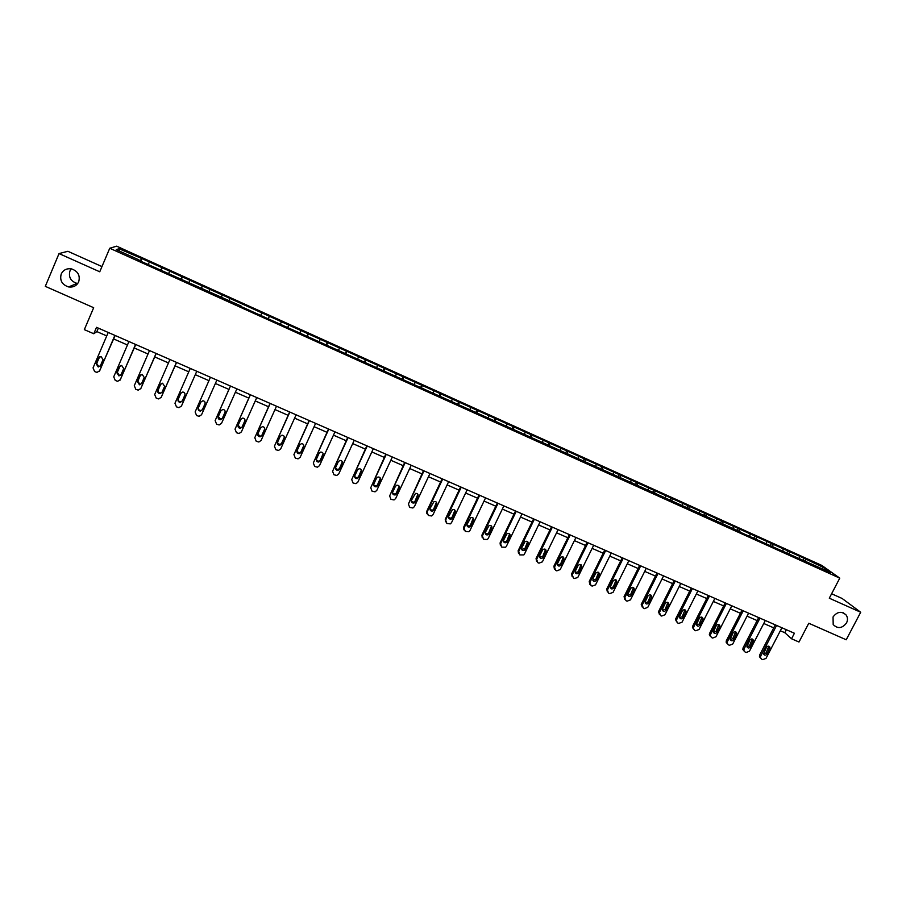 <?xml version="1.0" encoding="UTF-8"?>
<svg xmlns="http://www.w3.org/2000/svg" width="906" height="906" viewBox="0 0 906 906"><rect width="100%" height="100%" fill="white"/><g stroke="black" fill="none" stroke-linecap="round" stroke-linejoin="round"><path stroke-width="1.36" d="M77.712 283.521L77.055 283.419C70.736 281.302 68.369 277.157 69.943 270.973L71.257 268.844M78.697 281.789C76.659 285.82 73.307 287.53 68.618 286.942C62.05 284.744 59.581 280.43 61.212 274.02C63.318 269.875 66.772 268.176 71.585 268.912C77.984 271.234 80.351 275.526 78.697 281.789M846.521 622.954C842.172 628.492 837.733 629.024 833.192 624.562L833.044 616.963C837.178 611.573 841.549 610.916 846.147 615.015C847.767 617.439 847.903 620.089 846.521 622.954M101.97 266.579L67.882 251.29L59.037 253.578L45.3 286.353L93.669 307.7L84.337 329.637L93.782 333.759L96.863 331.596L106.738 335.922M821.731 565.378L116.659 246.172L109.751 248.244L839.771 578.141L821.731 565.378M839.771 578.141L829.296 598.198L860.7 612.252L842.116 598.47L831.617 593.758M860.7 612.252L846.215 639.772L808.775 623.249L798.99 642.026L791.55 638.775L794.415 633.249L96.523 327.326L93.782 333.759M138.833 260.35L241.121 306.069M138.98 259.886L116.262 249.626L119.037 248.742L141.959 258.606L140.826 261.245M739.749 529.602L739.545 531.437L741.04 532.581L830.859 572.717L823.497 567.496L804.086 558.266L141.959 258.606M739.523 531.426L240.917 306.488M149.241 262.4L148.346 264.122M161.766 268.074L160.668 270.214M169.558 271.596L168.697 273.329M182.004 277.225L180.94 279.376M189.75 280.735L188.912 282.468M202.106 286.33L201.087 288.482M209.807 289.807L208.992 291.551M222.083 295.367L221.087 297.53M229.739 298.833L228.946 300.565M261.653 313.272L260.905 315.016M269.207 316.692L268.289 318.867M281.245 322.14L280.52 323.895M288.754 325.537L287.859 327.712M300.724 330.95L300.022 332.706M308.176 334.325L307.315 336.511M320.067 339.705L319.388 341.46M327.474 343.057L326.636 345.243M339.286 348.402L338.629 350.158M346.647 351.732L345.843 353.929M358.391 357.043L357.757 358.81M365.707 360.35L364.925 362.559M377.372 365.628L376.76 367.406M384.642 368.923L383.884 371.12M396.228 374.167L395.639 375.945M403.453 377.428L402.728 379.648M414.971 382.649L414.404 384.427M422.151 385.888L421.46 388.108M433.6 391.075L433.057 392.853M440.735 394.303L440.067 396.522M452.105 399.444L451.584 401.233M459.195 402.66L458.561 404.88M470.497 407.768L469.999 409.557M477.541 410.962L476.93 413.181M488.787 416.047L488.3 417.836M495.786 419.206L495.197 421.449M506.952 424.268L506.488 426.058M513.906 427.406L513.351 429.648M525.004 432.434L524.563 434.234M531.924 435.56L531.38 437.802M542.954 440.554L542.535 442.355M549.829 443.657L549.308 445.911M560.791 448.617L560.384 450.429M567.62 451.709L567.133 453.963M578.515 456.647L578.13 458.447M585.299 459.716L584.834 461.969M596.125 464.619L595.774 466.431M602.875 467.666L602.445 469.92M613.645 472.536L613.305 474.359M620.35 475.571L619.931 477.836M631.052 480.418L630.723 482.23M637.711 483.43L637.326 485.695M648.345 488.243L648.05 490.067M654.981 491.245L654.608 493.487M665.548 496.024L665.264 497.847M672.139 499.002L671.81 501.154M682.637 503.759L682.377 505.582M689.183 506.726L688.9 508.787M699.636 511.448L699.387 513.272M706.136 514.393L705.887 516.375M716.521 519.093L716.295 520.916M722.988 522.015L722.762 523.928M733.316 526.692L733.101 528.526M750.009 534.246L749.817 536.08M756.397 537.133L756.216 538.968M766.601 541.754L766.419 543.589M772.954 544.631L772.784 546.465M783.09 549.217L782.931 551.052M789.409 552.071L789.262 553.917M799.488 556.635L799.352 558.47M805.774 559.478L805.638 561.312M823.497 567.496L822.036 568.73M59.037 253.578L99.751 271.789L109.751 248.244M780.349 630.757L784.789 632.694L791.55 638.775M113.646 338.946L127.452 344.982M134.258 347.972L148.029 353.997M154.733 356.93L168.459 362.932M175.084 365.831L188.765 371.822M195.288 374.676L208.946 380.656M215.379 383.476L228.946 389.41M235.379 392.23L248.799 398.096M255.254 400.928L268.538 406.737M274.994 409.569L288.142 415.322M294.609 418.153L307.621 423.849M314.099 426.681L326.987 432.321M333.465 435.152L346.217 440.735M352.706 443.578L365.333 449.104M371.834 451.947L384.314 457.417M390.826 460.259L403.193 465.673M409.705 468.527L421.947 473.883M428.47 476.737L440.576 482.037M447.111 484.891L459.093 490.146M465.639 493L477.507 498.198M484.042 501.063L495.797 506.205M502.343 509.07L513.962 514.155M520.52 517.032L532.037 522.071M538.594 524.936L549.987 529.919M556.556 532.796L567.824 537.734M574.404 540.61L585.559 545.491M592.139 548.379L603.192 553.215M609.772 556.091L620.712 560.882M627.303 563.759L638.118 568.504M644.721 571.392L655.434 576.08M662.026 578.968L672.637 583.611M679.24 586.499L689.738 591.086M696.34 593.985L706.737 598.526M713.35 601.425L723.634 605.921M730.247 608.821L740.428 613.283M747.054 616.171L757.122 620.587M763.747 623.487L773.724 627.847M119.037 248.742L119.807 251.222M141.393 258.856L140.271 260.996M786.34 629.704L784.789 632.694M98.346 328.131L96.863 331.596M804.086 558.266L803.101 560.168M787.778 550.882L786.793 552.796M771.368 543.453L770.383 545.378M754.868 535.99L753.883 537.915M738.265 528.47L737.28 530.406M721.561 520.916L720.576 522.853M704.766 513.317L703.781 515.265M687.858 505.661L686.884 507.62M670.859 497.972L669.885 499.931M653.758 490.225L652.773 492.207M636.556 482.445L635.57 484.427M619.24 474.608L618.266 476.601M601.822 466.726L600.791 468.832M584.302 458.798L583.215 461.029M566.68 450.826L565.525 453.193M548.945 442.796L547.779 445.208M531.097 434.721L529.931 437.145M513.147 426.59L511.981 429.036M495.084 418.425L493.917 420.871M476.907 410.192L475.752 412.649M458.617 401.913L457.462 404.382M440.214 393.589L439.059 396.069M421.698 385.209L420.543 387.7M403.068 376.783L401.913 379.274M384.325 368.289L383.17 370.803M365.446 359.75L364.303 362.275M346.466 351.166L345.311 353.691M327.36 342.513L326.205 345.05M308.131 333.816L306.975 336.364M288.776 325.05L287.632 327.61M269.297 316.239L268.153 318.81M222.355 294.994L221.211 297.587M202.446 285.979L201.313 288.595M182.412 276.919L181.279 279.535M162.253 267.791L161.121 270.418M781.901 627.756L766.023 658.379L762.773 659.647L761.708 659.194L760.519 657.835L760.723 656.091L776.589 625.434M775.276 624.857L759.658 655.027L760.723 656.091M767.11 654.03C765.763 655.559 764.573 655.548 763.565 653.985L766.442 647.303C767.756 645.785 768.934 645.785 769.975 647.303L767.11 654.03L766.034 652.977L763.577 654.053M768.877 646.227L766.034 652.977M760.621 658.118L759.455 656.771L759.658 655.027M765.298 620.485L749.432 651.221L746.17 652.49L745.094 652.026L743.86 650.542L744.098 648.911L759.953 618.141M758.673 617.575L743.067 647.869L744.098 648.911M750.508 646.85C749.103 648.424 747.903 648.368 746.918 646.703L749.817 640.1C751.199 638.549 752.388 638.571 753.396 640.191L750.508 646.85L749.466 645.819L746.963 646.873M752.308 639.024L749.466 645.819M743.996 650.95L742.841 649.489L743.067 647.869M748.594 613.158L732.739 644.019L729.466 645.287L728.39 644.823L727.122 643.192L727.371 641.697L743.226 610.803M741.98 610.259L726.374 640.667L727.371 641.697M733.815 639.636C732.331 641.233 731.119 641.142 730.179 639.364L733.09 632.852C734.54 631.255 735.751 631.323 736.725 633.056L733.815 639.636L732.807 638.605L730.247 639.647M735.638 631.788L732.807 638.605M727.28 643.736L726.125 642.15L726.374 640.667M731.799 605.797L715.955 636.771L712.66 638.039L711.584 637.575L710.281 635.774L710.553 634.438L726.385 603.43M725.185 602.898L709.591 633.419L710.553 634.438M717.02 632.365C715.457 634.007 714.222 633.872 713.35 631.969L716.272 625.548C717.801 623.928 719.024 624.041 719.942 625.887L717.02 632.365L716.046 631.357L713.441 632.388M718.866 624.506L716.046 631.357M710.463 636.476L709.33 634.755L709.591 633.419M714.891 598.39L699.058 629.477L695.763 630.757L694.676 630.293L693.35 628.3L693.622 627.133L709.455 596.001M708.277 595.491L692.705 626.125L693.622 627.133M700.123 625.061C698.458 626.726 697.235 626.556 696.42 624.517L699.353 618.22C700.972 616.556 702.207 616.714 703.056 618.696L700.123 625.061L699.183 624.064L696.521 625.072M701.991 617.19L699.183 624.064M693.543 629.172L692.433 627.292L692.705 626.125M697.892 590.938L682.071 622.139L678.753 623.43L677.665 622.954L676.329 620.769L676.601 619.783L692.422 588.538M691.278 588.039L675.717 618.798L676.601 619.783M683.124 617.711C681.357 619.41 680.123 619.183 679.398 617.009L682.331 610.837C684.053 609.138 685.298 609.353 686.057 611.471L683.124 617.711L682.218 616.726L679.511 617.711M685.027 609.829L682.218 616.726M676.522 621.833L675.717 618.798M680.78 583.441L664.97 614.766L661.652 616.046L660.553 615.57L659.477 612.388L675.276 581.018M674.177 580.542L658.628 611.414L659.477 612.388M666.012 610.304C664.143 612.048 662.909 611.754 662.297 609.432L665.208 603.407C667.043 601.675 668.288 601.946 668.934 604.223L666.012 610.304L665.151 609.342L662.388 610.316M667.96 602.422L665.151 609.342M659.398 614.438L658.628 611.414M663.577 575.888L647.779 607.337L644.438 608.628L643.328 608.153L642.241 604.948L658.039 573.464M656.975 573L641.437 603.996L642.241 604.948M648.809 602.864C646.816 604.642 645.582 604.279 645.106 601.811L647.983 595.933C649.942 594.166 651.188 594.506 651.697 596.952L648.809 602.864L647.994 601.912L645.163 602.864M650.791 594.97L647.994 601.912M642.161 606.986L641.437 603.996M646.261 568.3L630.474 599.874L627.122 601.165L626.012 600.689L624.766 597.801L640.689 565.865M639.67 565.412L624.143 596.522L624.913 597.473M631.505 595.378C629.376 597.179 628.141 596.76 627.824 594.132L630.644 588.424C632.75 586.635 633.985 587.031 634.347 589.636L631.505 595.378L630.723 594.438L627.835 595.367M633.509 587.473L630.723 594.438M624.823 599.5L624.143 596.522M628.843 560.667L613.068 592.354L609.704 593.657L608.594 593.17L607.416 590.044L623.237 558.209M622.252 557.779L606.737 589.013L607.473 589.942M614.087 587.847C611.81 589.659 610.61 589.172 610.463 586.397L613.215 580.859C615.457 579.047 616.669 579.523 616.861 582.275L614.087 587.847L613.339 586.929L610.395 587.824M616.137 579.942L613.339 586.929M607.382 591.958L606.737 589.013M611.312 552.988L595.536 584.846L592.184 586.103L591.063 585.616L589.931 582.365L605.672 550.508M604.732 550.101L589.228 581.448L589.931 582.365M596.567 580.27L596.544 580.327C594.177 582.082 592.988 581.539 592.966 578.719L595.718 573.158C598.085 571.46 599.274 572.003 599.274 574.812L596.567 580.27L595.865 579.364L592.852 580.225M598.651 572.365L595.865 579.364L596.544 580.327M589.84 584.381L589.228 581.448M593.679 545.253L577.79 577.462L574.551 578.492L573.419 578.005L572.275 574.744L588.005 542.773M587.099 542.366L571.618 573.849L572.275 574.744M578.945 572.649L578.821 572.875C576.431 574.415 575.265 573.815 575.321 571.086L578.175 565.321C580.565 563.849 581.72 564.461 581.641 567.167L578.945 572.649L578.277 571.754L575.208 572.592M581.063 564.744L578.277 571.754M572.173 576.737L571.618 573.849M575.944 537.473L560.214 569.546L556.816 570.848L555.672 570.361L554.517 567.088L570.225 534.97M569.364 534.597L553.894 566.193L554.517 567.088M561.21 564.982L560.961 565.367C558.572 566.703 557.439 566.046 557.564 563.396L560.542 557.462C562.932 556.193 564.053 556.862 563.906 559.478L561.21 564.982L560.587 564.098L557.45 564.891M563.373 557.077L560.587 564.098M554.415 569.047L553.894 566.193M558.085 529.659L542.388 561.845L538.968 563.158L537.824 562.66L536.646 559.364L552.343 527.133M551.516 526.771L536.069 558.504L536.646 559.364M543.374 557.269L542.988 557.802C540.61 558.934 539.512 558.221 539.693 555.672L542.807 549.568C545.186 548.492 546.261 549.229 546.058 551.743L543.374 557.269L542.785 556.397L539.58 557.145M545.571 549.376L542.785 556.397M536.533 561.312L536.069 558.504M540.123 521.777L524.438 554.098L523.827 554.914L519.851 554.914L518.662 551.607L534.347 519.251M533.566 518.9L518.13 550.757L518.662 551.607M525.412 549.5L524.902 550.168C522.547 551.108 521.494 550.361 521.72 547.904L524.97 541.641C527.315 540.757 528.357 541.528 528.107 543.951L525.412 549.5L524.868 548.651L521.596 549.353M527.654 541.618L524.868 548.651M518.538 553.521L518.13 550.757M522.06 513.861L506.386 546.307L505.616 547.258L501.777 547.122L500.576 543.804L516.239 511.312M515.503 510.984L500.078 542.966L500.576 543.804M507.349 541.686L506.714 542.468C504.393 543.249 503.362 542.445 503.634 540.078L507.02 533.691C509.319 532.966 510.327 533.781 510.044 536.114L507.349 541.686L506.85 540.859L506.205 541.629L503.51 541.505M509.636 533.827L506.85 540.859M500.44 545.672L500.078 542.966M503.872 505.888L488.221 538.47L487.281 539.534L483.589 539.274L482.366 535.944L498.017 503.328M497.326 503.011L481.924 535.118L482.366 535.944M489.172 533.827L488.402 534.699C486.126 535.333 485.129 534.506 485.435 532.207L488.946 525.707C491.211 525.129 492.185 525.978 491.856 528.232L489.172 533.827L488.708 533.011L487.938 533.883L485.299 533.6M491.516 525.99L488.708 533.011M482.23 537.768L481.924 535.118M485.571 497.87L469.931 530.576L468.855 531.743L465.288 531.392L464.053 528.039L479.682 495.288M479.025 494.993L463.646 527.235L464.053 528.039M470.882 525.91L469.988 526.862C467.745 527.371 466.794 526.511 467.122 524.291L470.758 517.688C472.977 517.247 473.917 518.119 473.566 520.304L470.882 525.91L470.463 525.118L469.568 526.058L466.975 525.639M473.272 518.107L470.463 525.118M463.895 529.806L463.646 527.235M467.156 489.795L451.539 522.637L450.316 523.883L446.873 523.453L445.627 520.078L461.233 487.202M460.622 486.93L445.265 519.297L445.627 520.078M452.479 517.96L451.471 518.968C449.274 519.365 448.345 518.481 448.697 516.318L452.445 509.636C454.619 509.308 455.525 510.203 455.163 512.32L452.479 517.96L452.105 517.179L451.097 518.187L448.538 517.62M454.914 510.191L452.105 517.179M445.446 521.788L445.265 519.297M448.629 481.675L433.034 514.642L431.664 515.967L428.345 515.457L427.077 512.071L442.672 479.059M442.105 478.81L426.76 511.301L427.077 512.071M433.963 509.942L432.841 511.018C430.69 511.301 429.795 510.395 430.157 508.3L434.019 501.55C436.148 501.312 437.02 502.23 436.647 504.291L433.963 509.942L433.634 509.183L432.513 510.248L429.988 509.557M436.454 502.23L433.634 509.183M426.885 513.713L426.76 511.301M429.988 473.498L414.404 506.613L412.91 507.983L409.705 507.417L408.413 504.019L423.985 470.871M423.464 470.644L408.413 504.019M415.333 501.89L414.099 503C411.992 503.204 411.12 502.275 411.494 500.225L415.458 493.419C417.541 493.26 418.391 494.2 418.006 496.205L415.333 501.89L415.039 501.143L413.815 502.241L411.324 501.414M417.87 494.223L415.039 501.143M411.222 465.276L395.662 498.515L394.053 499.931L390.939 499.331L389.637 495.91L405.186 462.626M404.71 462.422L389.637 495.91M396.579 493.781L395.254 494.925C393.181 495.05 392.332 494.11 392.717 492.105L395.39 486.397L396.771 485.242C398.821 485.163 399.648 486.103 399.252 488.074L396.579 493.781L396.33 493.045L395.016 494.189L392.536 493.226M399.172 486.182L396.33 493.045M392.343 456.998L376.805 490.373L375.073 491.833L372.06 491.188L370.735 487.756L386.273 454.336M385.831 454.144L370.735 487.756M377.711 485.616L376.296 486.794C374.257 486.85 373.431 485.899 373.827 483.94L376.488 478.209L377.961 477.02C379.976 477.009 380.78 477.96 380.373 479.897L377.711 485.616L377.508 484.903L376.103 486.069L373.634 484.97M380.35 478.096L377.508 484.903M373.34 448.674L357.825 482.185L355.99 483.668L353.057 483L351.721 479.546L367.224 445.99M366.839 445.82L351.721 479.546M358.719 477.405L357.224 478.595C355.22 478.595 354.416 477.632 354.812 475.718L357.474 469.965L359.025 468.753C361.007 468.798 361.788 469.761 361.381 471.652L358.719 477.405L358.572 476.703L357.077 477.904L354.62 476.647M361.403 469.976L358.572 476.703M354.223 440.293L338.731 473.94L336.794 475.446L333.94 474.755L332.581 471.29L348.074 437.598M347.734 437.439L332.581 471.29M339.614 469.138L338.04 470.35C336.058 470.305 335.277 469.331 335.673 467.439L338.334 461.664L339.965 460.429C341.913 460.531 342.683 461.505 342.264 463.362L339.614 469.138L339.501 468.459L337.938 469.67L335.492 468.255M342.343 461.822L339.501 468.459M334.982 431.856L319.501 465.639L317.485 467.179L314.688 466.454L313.317 462.977L328.787 429.138M328.493 429.014L313.317 462.977M320.384 460.826L318.731 462.049C316.783 461.947 316.013 460.973 316.421 459.104L319.071 453.306L320.769 452.071C322.695 452.207 323.442 453.193 323.034 455.027L320.384 460.826L320.316 460.157L318.674 461.392L316.239 459.795M323.148 453.623L320.316 460.157M315.616 423.362L300.158 457.292L298.063 458.844L295.322 458.108L293.929 454.608L309.376 420.633M309.139 420.531L293.929 454.608M301.03 452.445L299.32 453.691C297.395 453.555 296.636 452.558 297.043 450.724L299.693 444.903L301.46 443.657C303.351 443.827 304.088 444.823 303.68 446.635L301.03 452.445L301.007 451.811L299.308 453.045L296.874 451.279M303.827 445.39L301.007 451.811M296.115 414.823L280.69 448.889L278.516 450.452L275.832 449.704L274.427 446.182L289.841 412.071M289.648 411.981L274.427 446.182M281.551 444.031L279.773 445.276C277.87 445.095 277.123 444.11 277.53 442.287L280.18 436.443L282.004 435.186C283.872 435.401 284.609 436.398 284.19 438.187L281.551 444.031L281.585 443.408L279.818 444.653L277.406 442.694M284.371 437.111L281.585 443.408M276.5 406.216L261.098 440.429L258.844 442.003L256.217 441.245L254.79 437.711L270.192 403.453M270.045 403.385L254.79 437.711M261.947 435.548L260.113 436.805C258.233 436.601 257.497 435.593 257.904 433.804L260.543 427.926L262.434 426.658C264.28 426.907 264.994 427.915 264.586 429.682L261.947 435.548L260.203 436.205L257.814 434.042M264.767 428.787L262.027 434.948M256.76 397.564L241.381 431.924L239.059 433.51L236.477 432.728L235.028 429.184L250.396 394.778M250.305 394.744L235.028 429.184M242.208 427.009L240.328 428.278C238.471 428.04 237.746 427.032 238.153 425.254L240.781 419.353L242.717 418.085C244.552 418.357 245.266 419.376 244.846 421.12L242.208 427.009L240.464 427.7L238.119 425.322M245.028 420.429L242.344 426.432M236.885 388.855L221.528 423.351L219.139 424.948L216.602 424.167L215.141 420.599L230.486 386.047M230.441 386.035L215.141 420.599M222.355 418.425L220.418 419.705C218.573 419.433 217.859 418.413 218.267 416.658L220.894 410.735L222.876 409.455C224.699 409.761 225.401 410.769 224.982 412.502L222.355 418.425L220.611 419.127L218.312 416.534M225.141 412.015L222.536 417.859M216.874 380.09L201.551 414.733L199.105 416.33L196.602 415.537L195.118 411.958L210.441 377.27M202.366 409.784L200.385 411.064C198.55 410.769 197.848 409.739 198.244 407.994L200.872 402.049L202.91 400.769C204.711 401.098 205.402 402.117 204.994 403.838L202.366 409.784L200.622 410.509C198.799 410.214 198.086 409.195 198.493 407.462L200.928 401.936M205.062 403.668L202.593 409.24M181.551 405.854L196.783 371.279L181.449 406.047L178.946 407.655L176.477 406.862L174.971 403.261L190.26 368.425M182.242 401.075L180.215 402.366C178.403 402.049 177.701 401.018 178.108 399.286L180.724 393.317L182.797 392.026C184.586 392.377 185.277 393.408 184.869 395.107L182.242 401.075M182.31 400.95L180.509 401.834C178.697 401.517 177.995 400.497 178.403 398.765L180.985 392.876M176.477 362.377L161.211 397.315L158.652 398.923L156.217 398.119L154.688 394.506L169.954 359.523M161.155 397.428L176.579 362.423M161.993 392.321L159.932 393.612C158.12 393.272 157.429 392.241 157.825 390.52L160.441 384.518L162.559 383.227L164.62 386.33L161.993 392.321M161.97 392.377L160.271 393.102C158.471 392.762 157.769 391.732 158.176 390.022L160.838 383.918M156.081 353.442L140.838 388.527L138.222 390.135L135.821 389.331L134.281 385.696L149.513 350.554M140.668 388.844L156.228 353.499M141.619 383.51L139.501 384.801L137.418 381.686L140.034 375.662L142.185 374.371L144.224 377.485L141.619 383.51M141.506 383.725L139.898 384.314L137.814 381.211L140.566 374.925M135.549 344.439L120.328 379.671L117.678 381.29L115.288 380.475L113.726 376.828L128.935 341.539M120.045 380.169L135.753 344.529M121.098 374.631L118.946 375.922L116.874 372.808L119.479 366.76L121.676 365.458L123.703 368.583L121.098 374.631M120.894 375.005L119.399 375.458L117.327 372.343L120.17 365.888M114.881 335.379L99.694 370.758L96.987 372.389L94.62 371.573L93.046 367.893L108.222 332.457M99.286 371.426L115.13 335.492M100.441 365.696L98.256 366.998L96.195 363.861L98.799 357.791L101.03 356.488L103.046 359.625L100.441 365.696M100.147 366.205L98.765 366.556L96.704 363.419L99.649 356.805M769.828 648.775L768.752 647.733M753.237 641.584L752.184 640.553M736.533 634.336L735.525 633.328M719.738 627.054L718.752 626.057M702.83 619.727L701.89 618.741M685.831 612.354L684.925 611.38M668.73 604.936L667.858 603.974M651.527 597.473L650.689 596.533M634.211 589.965L633.419 589.036M616.793 582.411L616.046 581.505M599.274 574.812L598.56 573.917M581.641 567.167L580.973 566.284M563.906 559.478L563.272 558.617M546.058 551.743L545.469 550.893M528.107 543.951L527.552 543.113M510.044 536.114L509.523 535.299M491.856 528.232L491.392 527.428M473.566 520.304L473.136 519.523M455.163 512.32L454.778 511.55M436.647 504.291L436.296 503.543M418.006 496.205L417.711 495.469M399.252 488.074L398.991 487.36M380.373 479.897L380.169 479.195M361.381 471.652L361.222 470.973M342.264 463.362L342.151 462.706M323.034 455.027L322.966 454.382M303.68 446.635L303.657 446.001M284.19 438.187L284.224 437.575M264.586 429.682L264.665 429.093M244.846 421.12L244.971 420.554M68.618 286.942L77.055 283.419M846.147 615.015L843.226 612.784M759.455 656.771L760.519 657.835M769.975 647.303L768.888 646.261M742.841 649.489L743.86 650.542M753.396 640.191L752.342 639.172M726.125 642.15L727.122 643.192M736.725 633.056L735.706 632.048M709.33 634.755L710.281 635.774M719.942 625.887L718.956 624.891M692.433 627.292L693.35 628.3M703.056 618.696L702.105 617.711M675.446 619.772L676.329 620.769M686.057 611.471L685.151 610.508M658.379 612.196L659.228 613.169M668.934 604.223L668.073 603.271M641.233 604.551L642.037 605.514M651.697 596.952L650.87 596.001M624.008 596.861L624.766 597.801M634.347 589.636L633.554 588.707M606.692 589.115L607.416 590.044M616.861 582.275L616.103 581.358M578.821 572.875L578.153 571.98M560.961 565.367L560.338 564.495M542.988 557.802L542.4 556.941M524.902 550.168L524.359 549.319M506.714 542.468L506.205 541.629M488.402 534.699L487.938 533.883M469.988 526.862L469.568 526.058M451.471 518.968L451.097 518.187M432.841 511.018L432.513 510.248M414.099 503L413.815 502.241M395.254 494.925L395.016 494.189M376.296 486.794L376.103 486.069M357.224 478.595L357.077 477.904M338.04 470.35L337.938 469.67M318.731 462.049L318.674 461.392M299.32 453.691L299.308 453.045M279.773 445.276L279.818 444.653M260.113 436.805L260.203 436.205M240.328 428.278L240.464 427.7M220.418 419.705L220.611 419.127"/></g></svg>
